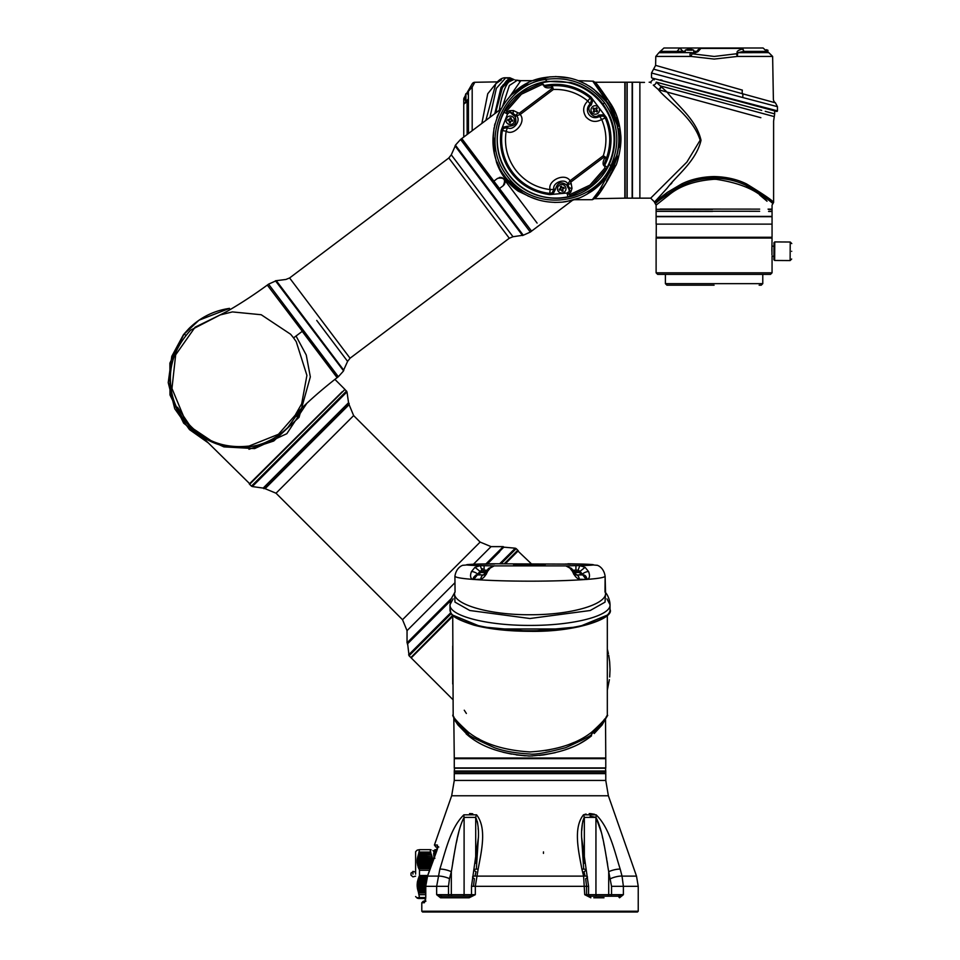 <?xml version="1.0" encoding="UTF-8"?>
<svg xmlns="http://www.w3.org/2000/svg" width="960" height="960" viewBox="0 0 960 960"><rect width="100%" height="100%" fill="white"/><g stroke="black" fill="none" stroke-linecap="round" stroke-linejoin="round"><path stroke-width="1.44" d="M415.62 874.128C415.62 876.732 415.62 876.732 415.62 874.128L415.62 851.712L415.62 872.112L412.932 871.38L412.932 874.128M417.216 898.128L425.688 898.128L417.24 898.152L415.62 896.544M415.62 851.712L417.216 850.116L419.484 849.672L417.168 860.832L419.484 870.24L429.648 870.24L419.484 870.24L419.484 875.496L417.408 881.844L417.24 883.5L425.844 883.488L417.24 883.5L417.132 885.144L425.736 885.144L417.168 885.144L417.204 886.788L425.712 886.788L417.24 886.788L417.432 888.444L425.712 888.444L417.456 888.444L417.792 890.088L425.712 890.088L417.816 890.088L418.272 891.744L425.712 891.744L418.308 891.744L419.484 897.54L416.832 897.756L425.7 898.056M425.676 898.392L418.176 898.392L425.664 898.572M417.72 898.308L425.688 898.332L417.72 898.308M425.688 898.224L417.396 898.224L425.688 898.236M425.7 897.888L417.168 898.044L425.7 898.044M425.712 897.708L417.516 897.864L425.7 897.864M425.712 897.612L418.404 897.684L425.712 897.684M419.484 875.496L427.74 875.496L419.484 875.496L419.484 870.24M418.644 868.644L430.236 868.632L418.644 868.644M418.068 867.084L430.812 867.072L418.068 867.084M417.612 865.524L431.376 865.512L417.612 865.524M432.372 862.764L417.24 862.764L417.396 863.952L431.94 863.952L417.288 863.964M432.624 861.204L432.564 859.644L417.24 859.644L417.168 860.832L432.624 860.832L432.588 862.392L432.624 861.204L417.168 861.204L417.216 862.392L432.516 862.392L417.108 862.404M432.348 858.084L417.432 857.724L432.276 857.712L432.624 860.832L432.348 858.084L417.444 858.084L417.276 859.272L432.624 859.284L417.18 859.284M417.816 856.164L431.988 856.164L417.816 856.164M418.332 854.604L431.46 854.604L418.332 854.604M410.988 875.172L410.988 873.072L410.988 875.172L412.932 876.864L415.62 876.144M430.308 851.052L430.308 849.672L419.484 849.672M419.484 852.084L430.308 852.084L430.92 853.404L430.308 849.672L431.112 849.828M419.484 897.54L425.712 897.54M425.712 894.696L419.484 894.696M425.676 898.488L418.764 898.488M418.884 853.404L430.92 853.404L431.388 854.592L430.92 853.404M425.712 892.992L418.764 892.992M425.676 898.416L418.308 898.416M418.272 854.964L431.388 854.592L431.904 856.152L431.52 854.964M425.712 891.348L418.176 891.348M417.792 856.524L431.904 856.152L432.276 857.712L432 856.524M425.712 889.692L417.72 889.692M425.712 888.048L417.396 888.048M432.504 859.032L432.336 859.812L432.072 858.552M425.712 886.392L417.216 886.392M432.816 860.688L432.552 861.456L432.396 860.208M425.748 884.748L417.168 884.748M425.892 883.104L417.276 883.104M426.048 881.844L417.444 881.844L426.048 881.844M417.456 864.324L431.808 864.324M426.108 881.448L417.516 881.448M426.348 880.2L417.792 880.2L426.348 880.2M417.816 865.884L431.244 865.884M426.432 879.804L417.9 879.804M426.744 878.544L418.272 878.544L426.744 878.544M418.308 867.444L430.668 867.444M426.852 878.148L418.404 878.148M427.236 876.9L418.884 876.9L427.236 876.9M543.456 853.104L543.48 851.892M434.88 852.468L434.88 851.712M455.04 772.86L454.272 773.64L605.772 773.64L605.772 780.444L454.272 780.444L451.668 795.768L434.424 845.016L437.376 845.016L436.956 850.428L427.572 876.12L425.712 886.332L425.772 897.312L424.392 902.724L421.8 902.724L421.8 911.232L422.58 912L637.464 912L638.232 911.232L421.8 911.232M454.272 773.64L454.272 780.444M478.416 837.42L478.416 837.372C478.776 828.936 477.864 822.276 475.704 817.38L475.704 863.28M441.792 896.232L440.508 897.78L436.656 894.684L436.656 886.332L439.836 869.16C445.62 851.004 450.408 827.916 463.884 814.824L476.58 814.824C487.02 828.072 481.512 850.98 478.14 869.16L475.32 886.332L471.492 886.332L471.492 894.684L436.656 894.684L441.792 896.232L470.076 896.232L475.32 894.684L469.2 897.78L440.508 897.78L456.048 897.78M605.772 780.444L608.376 795.768L636.504 876.12L638.232 886.332L638.232 911.232M466.26 897.78L469.2 897.78L470.076 896.232M603.996 897.78L593.784 897.78M589.968 896.232L584.724 894.684L590.844 897.78L589.968 896.232L618 896.232M610.512 896.232L610.512 896.232A1.548 1.032 90 0 0 611.544 894.684L608.712 894.684A1.548 1.032 -90 0 1 607.68 896.232L603.996 896.232M638.232 886.332L623.388 886.332L623.388 894.684L619.536 897.78L618.252 896.232L623.388 894.684L611.544 894.684L611.544 886.332L608.712 871.716C605.592 853.728 602.832 830.388 595.944 817.38L601.284 832.128M620.196 895.932L619.536 896.088M590.1 896.232L588.552 894.684L595.944 894.684L595.944 817.38A7.728 5.232 -66.9 0 0 596.148 814.824C609.72 828.072 614.4 850.98 620.208 869.16L622.032 876.12A7.728 1.74 165.1 0 0 610.56 878.676M425.28 901.308A1.548 1.512 90 0 0 424.392 902.724L421.8 902.724L423.348 901.176L425.904 901.176L425.04 901.548L425.712 897.312M586.56 894.684L586.56 886.332L588.552 886.332L588.552 894.684L584.724 894.684L583.608 876.12L581.904 869.16C578.508 851.004 573.048 827.916 583.464 814.824L596.148 814.824M602.364 836.736L602.7 838.26M603.816 843.54L604.236 845.628M605.04 849.744L605.664 853.092M606.432 857.424L606.684 858.9M607.02 860.868L607.608 864.456M581.772 830.388L582.432 823.08M582.696 821.52L584.04 817.68M584.28 817.44L584.34 817.38C582.18 822.252 581.268 828.912 581.628 837.372L583.68 869.124M463.008 896.232A1.548 1.092 90 0 0 464.1 894.684L464.1 817.38C457.248 830.244 454.44 853.764 451.332 871.716L451.344 871.668M452.652 863.16L453.012 860.928M453.036 860.844L453.36 858.876M453.66 857.148L454.38 853.128M455.028 849.624L455.592 846.684M456.48 842.292L457.212 838.848M457.62 837L458.832 831.828M477.36 821.58L477.696 823.68M478.14 828.18L478.212 829.44M478.416 836.748L476.364 869.124M452.364 896.232A1.548 1.032 90 0 1 451.332 894.684L451.332 871.716L449.484 878.676A7.728 1.74 -165.1 0 0 438 876.12L427.512 876.108L425.712 886.332M586.56 886.332L585.672 878.676A7.728 1.932 166.5 0 0 587.448 876.876A7.728 1.932 166.5 0 0 583.608 876.12L476.436 876.12A7.728 1.932 -166.5 0 0 472.596 876.876A7.728 1.932 -166.5 0 0 474.372 878.676L473.472 886.332M437.304 849.384L437.664 848.052M594.612 814.296L590.472 813.6M589.908 813.588L589.2 813.6M586.02 814.032L583.464 814.824A7.728 5.232 -113.1 0 1 584.34 817.38L584.46 817.332M475.704 817.38L464.1 817.38L475.704 817.38A7.728 5.232 113.1 0 1 476.58 814.824L476.484 814.788M472.752 813.792L470.844 813.6M470.28 813.588L469.572 813.6M474.984 876.072L476.028 871.716A7.728 1.932 13.5 0 1 474.264 869.916L474.264 869.916A7.728 1.932 13.5 0 1 478.14 869.16M451.332 871.716A7.728 1.74 -165.1 0 0 439.836 869.16M464.1 817.38A7.728 5.232 -113.1 0 1 463.884 814.824M620.208 869.16A7.728 1.74 165.1 0 0 608.712 871.716L608.712 894.684L595.944 894.684A1.548 1.092 90 0 0 597.036 896.232M585.048 876.072L584.004 871.716A7.728 1.932 166.5 0 0 585.78 869.916A7.728 1.932 166.5 0 0 581.904 869.16M437.376 845.016A1.548 1.5 90 0 0 437.856 846.732M438.792 847.068C434.928 847.068 434.928 847.068 438.792 847.068C434.928 847.068 434.928 847.068 438.792 847.068L437.712 846.384L427.512 876.108M605.772 773.64L605.004 772.86M434.172 857.856L434.172 857.052M431.028 849.768L430.308 849.672M437.46 848.568L437.148 849.696L434.88 849.696L433.86 851.88L434.88 849.696L434.88 855.924L433.872 856.164L433.62 853.104M530.016 772.86L605.772 772.86L605.772 771.324L454.272 771.324L454.272 772.86L530.016 772.86M605.46 767.916L605.772 771.012L454.272 771.012L454.584 767.916M605.772 768.228L454.272 768.228M605.772 758.64L605.772 767.916L454.272 767.916L454.272 758.64L605.772 758.64M607.32 615.204L607.32 715.14L606.216 716.856M604.728 718.98L603.024 721.2M600.78 723.828L598.236 726.492M574.248 742.332L569.676 744.204M549.516 749.832L545.676 750.492M479.364 739.212L477.528 738.204M453.864 716.916L452.724 715.14C453.18 717.42 458.376 723.084 468.288 732.12C482.94 743.664 503.52 750.276 530.016 751.944C556.56 750.264 577.14 743.652 591.756 732.12C601.68 723.072 606.864 717.408 607.32 715.14L606.876 716.736C605.496 718.944 609.324 712.776 606.864 716.748M452.724 615.204L453.18 716.748M605.532 719.82L605.772 758.028L454.272 758.028L453.804 717.78M468.288 732.12A3.096 2.232 128.5 0 0 468.372 733.968A3.096 2.292 -52.3 0 1 468.504 735.828L457.98 724.968A3.096 2.724 142.3 0 0 457.5 723.096L454.752 719.256M454.524 719.832L457.992 724.992M468.468 735.792L466.188 733.872M468.504 735.828C482.856 747.648 503.364 754.38 530.016 756.036L529.416 756.036M528.84 756.024L528.18 756M525.264 755.832L516.192 754.86M511.56 754.104L502.872 752.208M473.904 739.764L470.976 737.724M586.164 739.752L579.936 743.484M573.048 746.82L565.524 749.724M555.24 752.688L544.02 754.836M543.66 754.884L539.352 755.424M532.512 755.976L531.876 756M594.228 733.536L602.052 724.992A3.096 2.724 37.7 0 1 602.544 723.096C608.268 714.84 608.268 714.84 602.544 723.096L605.04 719.64M454.272 758.028L605.772 758.028M498.288 628.968L561.756 628.968M454.332 718.608L457.5 723.096C451.776 714.852 451.776 714.852 457.5 723.096L468.372 733.968C466.872 734.616 475.524 739.176 494.328 747.648C503.436 751.044 515.244 753.156 529.752 753.996C534.672 754.812 546.6 752.712 565.548 747.708C584.46 739.224 593.16 734.64 591.672 733.968A3.096 2.232 -128.5 0 0 591.756 732.12M597.84 728.472L591.672 733.968L602.544 723.096L605.448 719.016M605.232 719.34L604.752 720.048M598.62 727.668L597.996 728.316M530.016 756.036C556.608 754.404 577.104 747.672 591.528 735.828A3.096 2.292 52.3 0 1 591.672 733.968M457.5 723.096L454.98 719.592M606.216 717.816L602.052 724.992M606.924 598.86L610.02 604.656L610.02 609.444C611.124 620.808 572.772 631.008 530.016 630.708C487.272 631.008 448.92 620.808 450.024 609.444L450.024 604.656L453.12 598.86M578.256 574.932L583.344 574.932A4.632 3.504 90 0 1 586.848 579.456L586.212 579.456C569.532 580.608 550.8 581.172 530.016 581.172C508.176 581.148 489.432 580.572 473.82 579.456L472.464 579.348C461.292 578.508 455.448 577.452 454.92 576.192L455.052 592.092C446.808 605.832 451.428 600.9 450.024 604.656C448.704 615.528 485.916 625.62 530.016 625.404C574.152 625.584 611.184 615.612 610.02 604.656L610.02 604.656C610.032 600.768 607.656 594.192 604.992 592.092L605.124 576.192L605.556 592.896C607.008 604.224 571.656 614.976 530.016 614.736C488.784 615 452.868 604.248 454.488 592.896L454.488 592.884M605.556 592.788L605.04 602.136L590.208 610.512L529.932 618.516L469.788 610.5L454.992 602.124L454.488 592.788M473.196 579.192L473.832 579.108M586.188 579.108L586.836 579.192M584.268 564.132L583.656 564.108A4.632 3.156 -91.1 0 0 583.56 564.108L596.988 565.296C596.04 564.864 603.552 566.208 605.124 576.192C604.596 577.452 598.74 578.508 587.58 579.348L586.848 579.456M570.54 564.144L491.616 563.76L570 564.132M476.292 574.932L482.136 574.932M480.54 574.932L481.788 574.932M569.136 564.12A4.632 3.276 88.8 0 0 567.924 563.772L583.656 564.108C597.996 564.648 596.712 565.164 579.792 565.632L585.084 567.312L588.6 571.632C590.052 575.556 589.704 578.124 587.58 579.348L583.392 574.92L580.188 574.176M579.216 579.228A4.632 3.024 -90 0 0 576.204 574.932L582.744 574.932L586.212 579.456L579.216 579.228C576.648 578.376 574.38 575.748 572.436 571.344L569.844 568.056L565.872 565.896L494.16 565.896L490.2 568.056L487.608 571.344C485.652 575.76 483.384 578.388 480.828 579.228L473.82 579.456L477.288 574.932L483.84 574.932A4.632 3.024 -90 0 0 480.828 579.228M479.856 574.176L476.652 574.92L472.464 579.348C470.34 578.112 469.992 575.544 471.432 571.632L474.96 567.312L480.252 565.632C463.332 565.164 462.048 564.648 476.388 564.108L475.776 564.132M580.236 574.932L583.392 574.92M567.924 563.772L569.52 564.132M545.328 565.584L513.552 565.584L545.328 565.584M544.896 564.588L513.552 564.612L544.896 564.396M513.984 564.372L545.748 564.18L513.984 564.192M537.564 565.296L513.984 564.888L537.564 565.296M490.524 564.132L492.12 563.772A4.632 3.276 91.2 0 0 490.908 564.12M588.6 571.632A4.632 1.92 154.5 0 0 582.312 574.176L580.08 571.308L580.188 572.484L574.728 572.484M585.084 567.312L580.08 571.308L578.088 570.192L579.792 565.632L575.928 565.62L575.928 570.168L578.088 570.192M572.124 570.804A4.632 2.784 130 0 0 571.488 568.464L571.488 568.464A4.632 2.784 130 0 0 569.844 568.056M572.436 571.344A4.632 2.04 -30.7 0 1 574.368 571.884L574.368 571.884A4.632 2.04 -30.7 0 1 573.876 573.912M577.308 571.704A10.812 8.724 90 0 0 577.068 571.668L576.96 571.908A10.812 6.384 -90 0 0 576.084 571.668L575.436 571.668A10.812 8.724 90 0 0 574.368 571.884L576.672 575.028L573.66 574.176M569.352 567.636L565.872 565.896L575.928 565.62M474.96 567.312L479.964 571.308L477.732 574.176A4.632 1.92 -154.5 0 0 471.432 571.632M479.976 572.436L479.964 571.308L481.944 570.192L480.252 565.632L494.16 565.896A4.632 4.428 -93.8 0 0 493.86 565.908L493.86 565.908A4.632 4.428 -93.8 0 0 490.692 567.636M487.608 571.344A4.632 2.04 -149.3 0 0 485.676 571.884L485.676 571.884A4.632 2.04 -149.3 0 0 486.168 573.912M486.384 574.176L483.372 575.028L488.556 568.464A4.632 2.784 -130 0 0 487.92 570.804M490.2 568.056A4.632 2.784 -130 0 0 488.556 568.464L493.92 565.908M543.204 564.924L531.348 565.224M516.684 564.936L529.656 565.092L515.676 565.26M515.676 564.924L516.684 565.032M481.944 570.192L486.84 570.204M494.604 564.024L476.484 564.108A4.632 3.156 91.1 0 0 476.388 564.108L492.12 563.772M573.192 570.204L575.928 570.168M576.876 571.884L576.876 571.656A10.824 10.824 0 0 1 580.188 572.484L580.188 574.932L582.744 574.932M476.652 574.92L485.568 574.932L479.856 574.932L479.856 572.484L485.316 572.484M473.196 579.456L477.288 574.932M515.256 565.692L543.624 565.704M529.62 565.812L515.256 565.584M543.624 565.584L529.62 565.716M539.556 564.204L527.112 564.264M527.112 564.192L539.556 564.12M531.348 565.104L543.204 565.044M578.028 572.484L580.068 572.484M576.96 571.668L576.96 571.668A10.812 6.384 90 0 1 577.86 571.92L576.984 571.92M574.944 571.656A10.824 10.824 0 0 0 574.284 571.74A10.812 8.724 -90 0 1 574.56 571.704A10.812 8.724 -90 0 1 574.8 571.668L574.908 571.752M576.876 571.74A10.812 8.724 -90 0 0 576.42 571.668L576.156 571.656M485.052 571.884L485.136 571.908A10.812 6.384 -90 0 0 484.44 571.704A10.812 6.384 -90 0 0 484.26 571.668L483.612 571.668A10.812 8.724 90 0 0 482.388 571.92L481.752 571.92A10.812 8.724 -90 0 1 482.976 571.668L483.084 571.752M483.168 571.884A10.812 6.384 90 0 1 483.768 571.704M485.052 571.74A10.812 8.724 -90 0 0 484.596 571.668L483.948 571.668M485.1 571.656A10.824 10.824 0 0 1 485.76 571.74A10.812 8.724 90 0 0 485.244 571.668M543.456 853.404L543.48 852.204M512.532 555.912L504.84 563.604L517.668 550.776L531.048 563.496M452.724 616.368L411.192 657.9L452.724 699.432M411.192 657.9L452.724 615.72L413.052 655.38M452.724 646.008L452.724 684.012M518.328 550.776L505.5 563.604M609.384 679.656L607.32 690.228L607.32 648.972L608.412 653.64M609.684 677.004L610.02 669.66M610.02 669.396L609.66 661.98M609.612 661.512L608.712 655.2M454.74 582.936L407.04 630.636L407.04 642.816L451.032 598.836M485.688 564.168L503.244 546.624L503.988 547.368M263.844 488.676L349.104 403.416L348.564 402.864L263.292 488.136L265.092 488.676L349.104 404.664L353.64 415.596L276.024 493.212L402.516 619.704L480.132 542.088L353.64 415.596M340.944 410.484L263.4 488.028M341.004 410.364L263.268 488.1L252.324 486.564L346.992 391.896L348.54 402.72L263.136 488.112M258.204 475.728L336.156 397.776L249.96 483.984L202.236 436.92L223.884 446.88L254.604 448.596L286.836 433.692L306.864 403.248M451.332 613.488L409.068 655.764L407.58 643.368L450.552 600.396L407.592 643.356L407.04 642.816M517.668 550.776L504.84 563.604M452.724 615.72L416.256 652.188M473.628 577.32L475.896 575.052L473.628 577.32M486.792 564.168L503.784 547.164L486.792 564.168M296.04 336.024L306.252 355.02L310.332 376.884L299.052 417.3L273.756 441L248.964 449.268M208.044 442.728L189.456 429.588L174.744 408.756L168.228 382.62L171.78 356.34L183.36 334.836L198.936 320.232L229.524 308.376C213.888 310.644 200.364 317.364 188.964 328.536L184.032 333.996L169.884 363.12L169.98 394.932L183.648 423.156L208.044 442.728M252.096 446.4L248.652 446.964C263.028 445.152 276.108 438.648 287.892 427.464L301.308 408.504M299.532 411.96L296.784 416.52M291.852 423.156L289.56 425.736M289.116 426.204L286.92 428.412M286.596 428.724L284.232 430.872M284.04 431.028L281.208 433.332M277.8 435.792L276.9 436.392M274.608 437.832L271.836 439.404M271.632 439.512L265.812 442.284M261.384 443.952L260.28 444.324M256.188 445.5L252.288 446.364M201.756 436.5L201.768 436.512A3.864 3.816 -57 0 1 202.416 437.028M247.368 447.132L247.98 447.06M227.808 310.98L190.596 330.18C175.26 347.016 168.648 365.424 170.772 385.416C171.948 400.584 178.56 414.6 190.596 427.464C203.436 439.488 217.464 446.1 232.656 447.3L246.3 447.252M233.028 447.336L230.892 447.108M227.328 446.58L226.5 446.424M342.096 391.848L249.3 483.984M344.4 388.872L334.884 379.356M248.712 446.964L249.324 446.868M266.616 441.936L271.164 439.764M177.504 407.268L191.028 427.272L211.044 440.664M231.744 446.364A3.096 1.452 95.5 0 0 232.656 447.3M170.772 385.416A3.096 1.452 -5.5 0 0 171.696 386.328M343.452 370.692L275.46 280.776L285.876 279.468L289.596 277.968L448.812 157.992L451.284 154.836L455.424 145.524M289.596 277.968L350.064 358.224L509.292 238.236L448.812 157.992M509.292 238.236L513 236.736L523.032 235.236L455.484 145.608L523.032 235.236M275.844 280.968L343.392 370.608L347.604 361.38L350.064 358.224M522.6 235.56L455.064 145.92M276.276 280.644L343.824 370.284M267.576 284.892L268.56 284.148L338.34 376.74L337.344 377.484L267.504 285.324M277.92 283.716L343.392 370.608M337.344 377.484L334.728 374.52L337.104 377.676C323.376 388.332 310.86 399.192 299.556 410.244L295.512 414.576L301.68 403.836L306.912 375.372L296.232 341.688L293.568 337.884L302.208 331.368L337.104 377.676L302.208 331.368M531.312 231.324L530.328 232.068L460.548 139.464L461.532 138.72L531.372 230.892M500.724 109.2L461.784 138.54L499.464 188.544L503.16 185.748C506.088 179.688 504.216 177.216 497.58 178.344L493.872 181.14L531.552 231.132L572.628 200.196M225.36 312.348L195.096 327.204L175.668 354.84L171.96 388.488L184.956 419.736C201.54 440.196 222.912 448.968 249.072 446.052L278.448 434.292L299.316 410.496M293.568 337.884L290.652 334.272L261.216 314.736L232.404 311.916L220.392 314.88L225.66 312.18C239.4 304.356 253.284 295.32 267.324 285.072M512.808 123.708L512.808 123.708A4.248 4.248 -127 0 1 506.616 118.116A4.248 4.248 -127 0 1 514.356 121.404A4.248 4.248 -127 0 1 507.876 123.84A4.248 4.248 -127 0 1 507.684 116.916A4.248 4.248 -127 0 1 507.696 116.916L507.684 116.916M509.736 119.496L510.096 117.732L511.164 117.9L511.32 119.928L512.832 120.156A10.38 5.196 -81.3 0 1 512.664 121.224L511.164 120.996M509.496 121.644L510.636 121.392L510.408 122.892L509.34 122.724L509.568 121.224L507.672 120.468A10.38 5.184 98.6 0 1 507.84 119.4L509.856 119.292M507.84 119.4L509.34 119.628M510.564 121.812L510.408 122.892M511.164 117.9L511.32 119.928L512.832 120.156M509.928 118.824L510.996 118.98M511.584 121.068L511.74 120M508.92 119.568L508.752 120.636M598.98 107.904A4.248 4.248 -127 0 1 594.168 114.072A4.248 4.248 -127 0 1 592.704 106.56A4.248 4.248 -127 0 1 598.98 107.904M595.464 108.84L596.412 107.652A10.38 5.196 -141.4 0 1 597.264 108.324L596.304 109.512L597.564 111.12L596.892 111.96L595.704 111.012M593.94 110.736L595.056 111.084L594.108 112.272A10.38 5.184 38.7 0 1 593.256 111.6L594.132 109.752L592.944 108.804L593.628 107.964L594.984 108.996L593.808 109.488M597.264 108.324L596.304 109.512L597.564 111.12M593.628 107.964L594.48 108.648M594.792 111.42L594.108 112.272M596.712 110.436L596.04 111.276M596.568 109.188L595.728 108.504M561.804 184.512A4.248 4.248 -127 0 1 564.276 192.156A4.248 4.248 -127 0 1 557.616 187.668A4.248 4.248 -127 0 1 559.164 185.364L559.164 185.364A4.248 4.248 -127 0 1 561.804 184.512M564.276 192.156L564.276 192.156A4.248 4.248 -127 0 1 557.604 187.668A4.248 4.248 -127 0 1 559.164 185.364L559.164 185.364M560.808 188.436L560.304 186.6A10.38 5.196 158.6 0 1 561.312 186.204L562.464 187.884L563.88 187.332L564.264 188.34L562.86 188.892M561.732 190.284L562.596 189.492L563.148 190.908A10.38 5.184 -21.3 0 1 562.14 191.304L560.988 189.624L559.572 190.176L559.176 189.168L560.868 188.304M562.74 189.888L563.148 190.908M561.312 186.204L561.852 187.62L563.88 187.332M559.176 189.168L560.592 188.616M560.58 189.78L560.196 188.772M563.244 188.736L562.848 187.728M561.708 187.224L560.7 187.62M546.936 81.3L570.804 82.512C583.944 86.076 594.648 93.252 602.94 104.052C616.116 122.892 618.264 142.908 609.396 164.124C605.16 173.184 599.064 180.708 591.12 186.672C567.096 205.68 527.736 201 508.908 174.912C489.024 149.724 495.372 110.424 520.26 92.64C528.132 86.664 537.024 82.884 546.936 81.3A4.632 1.068 81.2 0 1 545.784 79.428C569.496 76.2 589.092 84 604.572 102.828C618.396 122.856 620.496 143.82 610.872 165.744C594.624 204.72 534.132 213.672 507.288 176.184C478.584 140.1 503.856 84.264 545.784 79.428A4.632 1.152 -100.5 0 0 544.464 77.58C569.256 73.8 589.836 81.816 606.204 101.616C620.688 122.748 622.716 144.708 612.288 167.52C607.488 177.108 600.66 185.004 591.816 191.208C578.88 199.392 575.064 199.908 562.464 202.104C539.472 203.916 520.524 195.672 505.632 177.384L505.776 177.576M604.704 168.276L589.944 185.124L569.7 194.664A3.096 0.696 76.6 0 1 569.496 196.428A58.428 58.428 0 0 1 504.924 110.736A3.096 0.696 29.4 0 1 506.676 111.036L521.436 94.188L541.68 84.66A3.096 0.696 -103.4 0 1 541.884 82.884A58.428 58.428 0 0 1 606.456 168.576A3.096 0.696 -150.6 0 1 604.704 168.276L605.004 166.44C602.568 165.252 602.448 162.468 604.644 158.088L603.312 155.688L570.084 180.732L571.152 183.288A3.096 1.548 146.5 0 1 567.816 183.948L568.932 187.5A3.096 1.092 12.5 0 0 572.004 188.364L570.756 192.216L566.7 185.004C561.012 181.188 557.268 182.58 555.492 189.204L552.972 194.148L552.168 192.852L549.732 193.404L550.152 189.6C535.932 187.764 524.4 181.2 515.568 169.896C507.132 158.292 504 145.392 506.16 131.208C513.708 136.476 526.896 122.136 520.176 114.504L553.404 89.46C566.304 89.064 577.764 92.904 587.772 100.98C583.02 105.804 582.408 111.096 585.936 116.868C590.508 121.848 595.764 122.724 601.704 119.484L605.22 117.948L603.516 116.112L599.556 116.316L601.704 119.484C606.72 131.328 607.248 143.4 603.312 155.688L606.6 157.884C604.452 162.792 603.78 165.324 604.596 165.48C606.924 166.86 607.536 167.892 606.456 168.576L590.88 186.36L569.496 196.428C568.236 197.304 567.444 196.164 567.132 193.008L549.6 194.628C533.46 192.336 520.764 185.112 511.512 172.944C502.368 160.704 498.924 146.508 501.168 130.356L507.564 113.952C504.612 112.776 503.724 111.708 504.924 110.736L520.5 92.964L541.884 82.884L544.344 85.524C544.296 86.352 546.912 86.412 552.204 85.692L553.404 89.46L552.468 88.236L519.252 113.268L518.016 112.764A3.096 1.548 -40.5 0 0 516.456 115.788L520.176 114.504L519.252 113.268M544.464 77.58C500.844 83.604 476.592 141.204 505.632 177.384L503.316 174.096M499.236 166.92L497.304 162.48M494.52 153.432L493.08 143.436M492.984 141.36L494.028 127.92M494.484 125.7L494.94 123.804M496.836 117.708L497.436 116.16M497.616 115.704L501.084 108.528M502.428 106.272L505.38 101.928M511.92 94.452L528.06 83.028M534.168 80.4L550.128 76.8M555.552 76.536L570.156 78.168L575.976 79.812M577.56 80.364L586.38 84.396M589.212 86.064L592.308 88.116M593.568 89.04L606.204 101.616M608.904 105.492L617.256 125.34M618.384 131.64L618.66 134.352M618.852 137.94L618.804 142.32M618.792 142.596L618.156 148.92M616.86 155.28L605.784 177.924L586.848 194.328M578.88 198.108L566.448 201.564M565.74 201.684L563.352 202.008M561.888 202.164L554.652 202.44M538.836 200.088L530.436 197.064M523.128 193.236L507.3 179.508M612.288 167.52A4.632 1.152 -153.6 0 0 610.872 165.744A4.632 1.068 24.7 0 1 609.396 164.124M603.516 116.112L604.248 114.768L606.348 117.444A55.308 55.308 0 0 1 604.596 165.48L605.004 166.44M591 97.08L590.22 98.028C579.312 89.16 566.64 85.044 552.204 85.692A3.096 0.984 -91.3 0 0 551.472 87.516C546.672 88.428 544.032 87.552 543.54 84.876L544.344 85.524A55.308 55.308 0 0 1 591 97.08L604.248 114.768L598.704 115.044L599.556 116.316A7.764 7.764 0 0 1 588.996 114.564A7.764 7.764 0 0 1 590.22 103.92L587.772 100.98L590.22 98.028L591.504 100.176L593.004 99.84L591.204 105.096C584.496 108.036 594.024 120.684 598.704 115.044M567.864 187.692L568.932 187.5L569.832 190.98L567.132 193.008L569.7 194.664M506.676 111.036L506.64 112.716L509.328 110.688L513.372 110.544A3.096 1.092 93.5 0 0 513.348 113.736L516.456 115.788C521.724 120.264 513.036 131.484 507.48 127.62L508.008 126.18C514.86 126.3 517.236 123.096 515.136 116.568L510.936 113.112L510.252 111.924L513.348 113.736L512.88 114.708M509.328 110.688L510.252 111.924L507.564 113.952L506.64 112.716M508.008 126.18L502.56 127.248L503.592 128.388L502.38 130.572L501.168 130.356M606.348 117.444L605.22 117.948C610.74 130.872 611.208 144.18 606.6 157.884A3.096 0.984 -162.7 0 1 604.644 158.088M552.168 192.852L553.968 189.324L550.152 189.6C547.176 180.9 564.588 172.164 570.084 180.732L567.816 183.948C564.972 177.66 551.796 182.904 553.968 189.324L555.492 189.204M531.372 197.472L518.22 191.16A3.096 0.924 125.7 0 1 518.868 190.392M494.604 153.792L496.536 162.384C500.688 174.288 507.912 183.876 518.22 191.16M528.816 196.2L528.168 196.2A3.096 1.296 -70.4 0 1 528.252 196.044M497.16 162.12A3.096 0.924 -19.7 0 1 496.536 162.384M493.872 181.14L499.464 188.544M503.16 185.748A4.632 4.632 0 0 0 503.832 185.136M504.372 184.404A4.632 4.632 0 0 0 504.744 183.576M504.96 182.7A4.632 4.632 0 0 0 505.008 181.788M537.108 223.092L504.072 179.256A4.632 4.632 0 0 0 503.46 178.584M502.728 178.056A4.632 4.632 0 0 0 499.212 177.552M632.436 174.972L632.148 83.904M650.7 198.156L654.564 202.02L667.296 188.016C676.38 175.668 696.108 161.34 701.016 140.304C696.324 119.112 676.44 104.82 667.296 92.34L656.232 82.14C652.572 78.12 652.572 78.12 656.232 82.14A3.096 2.82 136.3 0 1 653.28 85.08C649.44 81.264 649.44 81.264 653.28 85.08L658.2 89.436C667.788 101.412 692.652 116.604 700.164 140.184L686.892 162.072L650.7 198.156L632.46 198.156L632.46 82.212L639.876 82.212L639.876 198.156L639.876 82.392L644.508 82.392C650.496 82.188 650.496 82.188 644.508 82.392C650.496 82.188 650.496 82.188 644.508 82.392M465.252 97.908A10.812 2.916 180 0 0 465.12 98.148L465.12 98.688A10.812 2.916 180 0 0 465.372 99.108L465.372 98.064A10.812 2.916 -0 0 1 465.12 97.656L465.12 96.792A10.812 10.404 0.2 0 1 465.372 95.328A10.38 2.424 -149.1 0 0 465.372 95.616A10.812 10.404 -179.8 0 0 465.12 97.08M465.936 94.56L465.936 100.716M468.384 95.58L468.384 98.916L468.384 93.648L465.936 93.648A10.824 10.824 0 0 0 465.264 95.856M465.156 99.012A10.812 10.404 0.2 0 0 465.372 100.188A10.38 2.424 -31 0 0 465.372 100.476A10.812 10.404 -179.8 0 1 465.12 99.012L465.108 98.772M499.248 110.304L500.604 102.72C503.94 87.6 508.176 79.884 513.312 79.584L510.48 79.584C505.332 79.908 501.072 87.624 497.712 102.72L502.428 87.54L510.42 79.584C506.4 77.952 502.152 85.668 497.652 102.72L495.936 112.8M497.712 102.72L495.984 112.764L497.712 102.72M507.816 78.264L505.74 77.784L496.332 88.392L489.972 117.288M501.456 79.848L495.852 83.664L485.868 120.396M497.76 81.876L474.828 82.272L497.34 81.876L487.74 93.744L481.86 123.408M472.2 83.82L469.56 88.392L472.2 83.82A3.096 3.096 25.6 0 1 474.828 82.272L472.188 87.096L468.384 91.248L468.456 133.5M467.94 94.56L468.384 91.248A3.096 3.096 0 0 1 468.804 89.7L469.56 88.392A3.096 2.76 30 0 1 472.188 87.096L472.188 130.704M468.456 90.684L472.188 87.096M465.264 95.832L464.16 97.74A3.096 3.096 0 0 0 463.752 99.288L465.12 98.616M466.524 93.648L469.5 88.5M467.064 102.12L467.064 100.38L468.384 98.856A1.548 1.536 -0 0 1 467.064 100.38L467.136 134.508M467.4 93.648A3.096 2.196 -150 0 1 467.46 92.028M467.064 100.368L463.752 104.196L463.752 137.052L463.752 99.288L463.752 104.196L468.456 100.512M627 198.156L627 82.212L627 198.156L625.14 198.156L625.092 164.64L625.14 82.212L627 82.212M494.484 151.248L494.22 138.276M595.116 198.072L595.08 198.108C598.512 195.936 605.412 185.064 615.78 165.504C616.44 166.02 622.38 146.388 620.64 133.896C619.524 122.364 616.344 112.512 611.1 104.34C601.824 90.432 596.472 83.064 595.044 82.212L593.856 81.648M624.84 198.156L624.84 82.212L624.84 198.156L593.856 198.708M599.124 190.74L592.308 199.704L593.496 199.14M612.912 166.236L599.22 190.596A1.548 1.224 36 0 0 600.468 190.2L601.584 188.64M592.836 81.312L608.16 103.392L612.288 111.456M610.44 107.616L610.056 106.86M605.64 99.156L605.16 98.388M509.592 96.852L520.8 80.664L533.484 80.664M601.116 90.912L600.936 90.672C591.216 78.216 591.216 78.216 600.936 90.672L599.28 88.452M595.524 83.676L600.936 90.672A1.548 1.2 143.6 0 0 599.688 90.288M606.54 181.164L611.34 172.536M612.576 169.968L617.52 156.204M619.14 147.288L619.488 142.488M619.512 141.528L619.524 140.724M619.524 140.508L619.512 138.756M619.5 138.408L619.428 136.2M619.404 135.744L619.356 134.82M619.32 134.052L619.224 132.816M619.104 131.436L618.804 128.904M618.36 126.204L616.068 117.684M613.392 111.096L612.096 108.408M606.924 99.384L602.352 92.616M600.468 190.2C591.372 201.996 591.372 201.996 600.468 190.2C610.32 179.628 616.668 163.116 619.524 140.676C617.568 118.056 611.364 101.388 600.936 90.672M594.456 197.988L597.708 193.896M502.836 105.624L509.388 85.476L517.452 80.184L519.108 80.988M597.96 85.704L596.508 83.94M598.908 192.312L597.552 194.1M595.692 196.452L594.624 197.784M594.492 197.94L593.928 198.624M594.516 197.916L593.88 198.684A1.548 1.548 -140.4 0 1 595.08 198.108M597.804 193.776L597.3 194.412M595.932 196.152L594.564 197.856M520.8 80.664L515.364 80.064M593.892 81.696A1.548 1.548 140.3 0 0 595.08 82.248L624.84 82.212M510.42 79.584L511.896 79.812M632.148 198.156L632.148 82.212L627.156 82.212L627.156 198.156L632.148 198.156M657.804 216.6L758.316 216.696M656.208 237.264L656.292 224.124L772.056 224.124L656.112 224.124L656.112 216.708L772.056 216.708L772.056 237.264M692.1 50.184L686.844 50.184M690.588 49.38L690.588 49.38A10.812 10.404 90.1 0 1 692.052 49.632L691.752 49.632A10.812 10.404 -89.9 0 0 690.288 49.38L689.724 49.38A10.812 2.916 90.1 0 0 689.316 49.632A10.38 8.652 25.1 0 0 688.272 49.62A10.812 2.916 -89.9 0 1 688.596 49.404A10.812 2.916 -89.9 0 1 688.68 49.368L688.692 49.368M689.472 52.632L686.844 52.632M688.356 49.368A10.812 10.404 -89.9 0 0 686.892 49.62L687.18 49.62A10.812 10.404 90.1 0 1 688.356 49.404M761.712 107.448L750.444 104.412M731.196 99.252L767.652 109.02M668.424 82.44L677.52 84.876M665.376 81.612L653.484 78.432L654.18 79.884M708.18 93.084L709.344 93.396M742.332 90.108L655.62 65.376L653.568 69.144L659.28 70.728M772.824 110.412L666.444 81.9M777.24 110.784L651.984 78.024A0.624 0.624 -75 0 1 651.516 77.436L651.516 72.996L742.632 97.5A4.632 2.004 -74 0 0 742.572 93.768L653.568 69.144L742.536 93.756A4.632 2.136 105 0 1 742.368 90.12M737.556 96.144L740.064 96.816M767.604 104.1L769.356 104.556M774.3 102.528L775.404 102.828L777.444 106.668L742.632 97.5M767.724 52.62L737.724 52.716A3.096 0.636 97 0 0 737.472 53.064L736.116 53.808A3.096 1.2 -104.1 0 1 737.34 56.436L714.204 59.076L691.068 56.436C689.532 55.152 689.592 53.892 691.236 52.632L679.236 52.632L679.38 51.312L677.1 51.384L679.728 48L663.96 48L763.092 48L742.584 48L743.892 51.384L737.724 52.716L737.34 56.436L772.632 56.436L773.376 99.072A4.632 4.632 -75 0 0 775.404 102.828L742.572 93.768M736.116 53.808L714.204 56.448L692.292 53.808A3.096 1.2 104.1 0 0 691.068 56.436L655.776 56.436L655.62 65.376M679.236 52.632L658.896 52.716L655.776 56.436M696.552 51.624L694.428 52.632L695.988 52.188A3.096 1.884 63.7 0 1 696.552 51.624A3.096 1.884 63.7 0 1 697.92 51.708L694.608 53.052L691.236 52.632L692.292 53.808M737.472 53.064C736.236 51.672 737.808 50.352 742.212 49.092A3.096 1.716 -112.5 0 1 743.892 51.384L766.824 51.384A1.548 1.5 -90 0 0 768.024 52.716M694.428 52.632L693.72 52.632L693.72 50.184A10.824 10.824 0 0 0 691.476 49.5M663.96 48L658.896 52.716M694.608 53.052L691.236 53.052M694.608 52.632L693.804 52.632M742.212 49.092L742.584 48.42L700.98 48.42L700.296 49.08A3.096 2.676 -173.9 0 0 697.236 51.312L697.176 51.504M697.32 51.096L700.98 48M752.076 48L763.092 48L766.824 51.384M700.908 48L681.504 48M656.424 209.34L712.572 209.388M704.88 211.236L723.348 211.26M726.432 211.26L733.944 211.272M741.816 211.272L746.34 211.284M755.076 211.284L757.068 211.296M759.648 211.296L656.112 211.2L656.112 209.34M704.796 209.388L701.724 209.388M694.212 209.376L689.976 209.376M673.092 209.352L671.1 209.352M768.96 211.308L772.056 211.308L772.056 209.448L768.564 209.448M656.232 82.14L761.712 110.376M759.66 109.824L755.208 108.624M752.1 107.784L750.804 107.436M739.86 104.484L735.732 103.38M734.604 103.08L729.228 101.628M722.088 99.708L715.536 97.956M704.88 209.076L724.284 209.1M726.432 209.1L733.956 209.1M738.012 209.112L745.008 209.112M755.076 209.124L757.068 209.124M759.648 209.124L660.108 209.04M671.088 209.04L673.092 209.052M686.34 209.064L690.144 209.064M694.272 209.064L701.724 209.076M759.648 194.964L767.028 201.216C757.476 190.368 740.556 183.072 716.28 179.328L714.084 179.292C694.584 180.72 679.392 186.072 668.508 195.348L656.112 205.104M651.132 82.944L650.388 82.212L653.484 79.116M760.86 117.708L658.5 89.724M659.232 90.444L660.024 91.212M671.964 182.82L670.416 184.548M765.252 111.336L774.684 113.88L773.604 121.116L773.604 202.428C772.572 200.508 763.548 194.352 746.532 183.936C737.004 179.28 726.192 176.82 714.084 176.556C701.976 176.82 691.152 179.28 681.624 183.936L667.296 192.42L654.564 202.02M746.532 183.936A1.548 0.78 115.6 0 1 745.692 185.184C724.56 175.476 703.488 175.476 682.464 185.184A1.548 0.78 -115.6 0 1 681.624 183.936M744.888 184.728C762.06 194.556 771.372 200.904 772.824 203.772C771.72 201.84 762.672 195.636 745.692 185.184C737.172 181.08 727.38 178.728 716.34 178.14C703.716 178.044 692.424 180.384 682.464 185.184C665.52 195.624 656.472 201.816 655.332 203.772C656.76 200.916 666.072 194.568 683.268 184.728M661.176 86.1L774.276 116.604L661.176 86.1A3.096 2.328 129.2 0 1 658.716 89.64M768.06 209.136L772.056 209.136L772.056 205.104L773.604 202.428M660.864 85.884A3.096 2.34 -50.1 0 1 658.2 89.436M656.424 211.344L712.572 211.404M656.112 211.344L656.112 216.396L772.056 216.396L772.056 211.464L768.564 211.452M704.796 211.392L701.736 211.392M694.212 211.392L689.976 211.38M673.092 211.368L671.1 211.368M771.864 251.172L772.056 238.044L771.276 237.264M774.768 241.92L774.66 260.472L773.892 259.692L773.988 242.688L774.768 241.92L790.224 242.016L791.772 243.576M772.116 246.156L773.976 246.168L773.988 243.78M791.712 251.304C791.772 242.124 791.772 242.124 791.712 251.304C791.772 242.124 791.772 242.124 791.712 251.304C791.664 260.484 791.664 260.484 791.712 251.304C791.664 260.484 791.664 260.484 791.712 251.304M773.904 256.212L772.056 256.2L772.056 272.82L770.508 274.368L772.056 272.82L656.112 272.82L657.648 274.368L770.508 274.368M665.472 283.644L762.78 283.644L762.78 274.368M656.208 238.044L772.056 238.044M771.948 247.476L771.948 254.88M656.112 237.264L771.948 237.264M665.472 274.368L657.648 274.368L656.112 272.82L656.112 238.044L656.88 237.264M669.012 285.192L666.924 285.192L665.388 283.644L665.388 274.368M714.084 285.192L666.924 285.192L714.084 285.192M762.78 283.644L761.232 285.192L759.156 285.192M412.932 871.824L410.988 873.072M478.416 886.332L530.016 886.332L475.32 886.332L475.32 894.684L471.492 894.684L469.944 896.232M449.532 896.232A1.548 1.032 90 0 1 448.5 894.684L448.5 886.332L425.772 886.332L425.772 897.312M581.628 837.372L588.552 886.332L530.016 886.332L581.628 886.332M473.376 895.332A1.548 1.152 -90 0 0 473.472 894.684M636.504 876.12L622.032 876.12L623.388 886.332L611.544 886.332M590.148 816.144L595.944 817.38L584.34 817.38L584.34 863.28M448.5 886.332L449.484 878.676M608.376 795.768L451.668 795.768M433.86 854.028L434.88 854.028M607.008 615.228L578.844 626.808L530.016 631.308L481.2 626.808L453.024 615.228M580.596 574.176L582.312 574.176M484.104 565.62L484.104 570.168M579.516 574.932L580.044 574.176M607.32 687.072L607.32 651.888M473.472 564.204L491.064 546.624L480.132 542.088M249.852 484.092L344.952 389.424L346.992 391.896M249.852 484.524L251.448 486.132L346.56 391.032M504.396 563.604L517.776 550.224L516.192 548.64L501.192 563.64M452.724 615.276L411.084 657.348M407.364 644.004L450.42 600.936M487.2 564.156L499.728 551.64M473.412 577.956L474.432 576.936M481.92 569.448L482.64 568.716M408.624 654.852L450.84 612.636M499.812 563.652L515.28 548.196L503.796 547.152M185.94 335.328L184.032 333.996M513 236.736L451.284 154.836M316.74 320.424L347.604 361.38M523.188 235.116L455.412 145.176L460.548 139.464M604.572 102.828L602.94 104.052M571.152 183.288L572.004 188.364M570.756 192.216L568.068 194.244M604.236 156.924L571.008 181.956M549.6 194.628L549.732 193.404A54.084 54.084 0 0 1 502.38 130.572L506.16 131.208L507.48 127.62L503.592 128.388M541.68 84.66L543.54 84.876M551.472 87.516L552.468 88.236M513.372 110.544L518.016 112.764M566.7 185.004L567.924 184.092M568.86 189.996L569.556 189.48M591.204 105.096L590.22 103.92L591.504 100.176M516.348 115.656L515.136 116.568M510.936 113.112L511.62 112.596M513.72 79.584L503.16 84.708L495.504 113.124M513.852 79.596L509.88 77.784L501.036 87.336L494.808 113.652M660.576 79.836L662.172 80.256M777.444 110.844A0.624 0.624 -75 0 1 776.664 111.432L777.444 110.844L777.444 106.668L777.444 110.844M700.296 49.08L697.92 51.708M676.248 52.716L677.1 51.384L660.12 51.384M750.384 51.384L755.916 51.384M685.224 51.312L682.944 51.312L684.228 52.632M697.068 51.312L693.72 51.312M682.944 51.312L679.728 48L682.944 51.312L679.38 51.312M763.092 48L768.048 52.644M716.28 179.328L716.34 178.14M774.66 260.472L790.116 260.568L790.224 242.016M432.936 850.524L434.172 851.712M432.72 860.844L417.072 860.844M425.616 899.184L425.484 900.084M471.492 886.332L478.416 837.372M434.424 845.016L435.888 847.068M434.88 858.36L433.86 856.176M610.02 609.444C614.724 617.868 577.752 632.196 530.016 631.332C508.272 631.236 489.612 629.184 474.036 625.164C447.732 616.596 451.62 613.368 450.024 609.444M476.484 564.108L463.056 565.296C464.004 564.864 456.492 566.208 454.92 576.192M566.088 565.896L571.488 568.464L574.368 571.884M583.56 564.108L565.44 564.024M479.724 574.932L480.492 574.932M483.12 571.656A10.824 10.824 0 0 0 479.856 572.484M466.368 713.46L464.256 710.208M407.04 630.636L402.516 619.704M276.024 493.212L265.092 488.676M503.244 546.624L491.064 546.624M349.104 403.416L349.104 404.664M251.448 486.132L252.324 486.564M410.652 657.348L409.068 655.764M516.192 548.64L515.28 548.196M202.236 436.92L201.624 436.416M268.56 284.148L275.784 280.896M343.476 371.028L338.34 376.74M530.328 232.068L523.092 235.32M465.24 99.876A10.824 10.824 0 0 0 465.504 100.956M514.128 79.608L509.88 77.784L505.74 77.784C502.428 77.532 499.14 79.488 495.852 83.664L495.888 83.616M468.384 91.248L468.804 89.7M464.844 96.564L464.208 97.656M574.32 199.704L592.308 199.704M578.34 80.664L593.496 81.216M766.308 49.716A10.824 10.824 0 0 1 767.928 50.256L767.928 52.608M687.468 49.5A10.824 10.824 0 0 0 685.224 50.184L685.212 52.632M651.984 78.024L776.664 111.432M653.568 69.144L651.516 72.996M772.632 56.436L768.768 52.632M654.564 202.428L656.112 205.116L656.112 209.028M649.152 82.212L650.388 82.212M774.684 113.88L774.684 110.94M790.116 260.568L791.664 259.032"/></g></svg>
